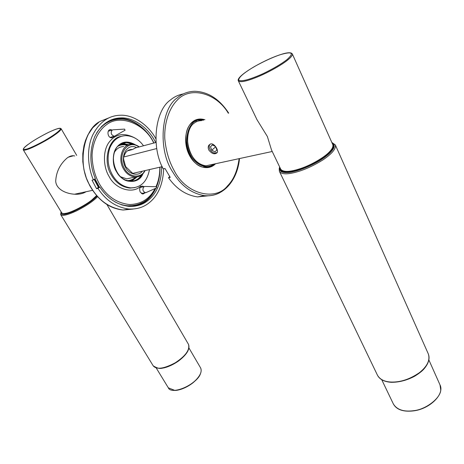 <?xml version="1.0" encoding="UTF-8"?>
<svg xmlns="http://www.w3.org/2000/svg" width="464" height="464" viewBox="0 0 464 464"><rect width="100%" height="100%" fill="white"/><g stroke="black" fill="none" stroke-linecap="round" stroke-linejoin="round"><path stroke-width="0.7" d="M135.215 147.975L156.02 142.454M132.611 173.426L162.203 166.663M156.762 148.538L123.47 157.07M117.949 146.241C120.686 144.64 123.818 144.374 127.339 145.435M135.505 177.016C133.342 179.388 130.483 180.595 126.921 180.635M129.346 181.169C132.072 180.519 134.299 179.133 136.033 176.999M127.809 145.203L122.902 144.205L119.84 144.623M120.559 176.761L126.736 178.866L131.724 177.758M123.685 146.549C119.532 146.67 116.389 148.712 114.248 152.668M144.745 170.653C141.34 178.669 128.992 177.631 124.369 168.368C116.719 155.481 127.432 138.388 138.933 146.984M139.258 146.902C136.961 145.191 134.548 144.321 132.02 144.281C122.705 143.138 117.27 158.798 123.482 168.826C126.243 173.681 130.123 176.413 135.111 177.004C139.629 176.981 142.953 174.835 145.093 170.572M136.625 147.598C126.892 142.512 119.416 157.07 125.576 167.423C129.044 174.638 138.788 176.506 142.309 171.21M75.069 194.254L75.934 193.917M127.414 150.864L132.513 149.518L135.476 147.906M132.727 173.397L125.634 166.593L123.737 159.854L123.47 157.029L124.178 155.898C125.471 151.803 127.965 149.657 131.66 149.46L132.513 149.518M210.598 143.95C214.119 142.912 218.811 150.133 217.152 152.662C214.722 154.761 211.949 153.909 208.846 150.098C207.988 148.213 208.005 146.572 208.887 145.174L210.598 143.95M77.877 193.5L76.392 194.271M86.089 191.719C83.543 193.314 80.44 194.161 76.798 194.265C67.947 194.468 56.225 190.147 55.703 181.157C56.214 171.808 60.065 164.053 67.251 157.893C69.519 156.298 71.618 155.585 73.544 155.742L74.733 155.962M238.351 80.864C240.306 82.656 246.784 81.304 257.787 76.804C268.905 72.239 282.396 64.484 287.761 59.972C291.119 57.275 292.639 55.262 292.326 53.928C291.16 52.125 287.065 52.409 280.03 54.775C262.572 60.488 235.619 76.374 238.351 80.864L256.981 119.695L267.374 136.52L271.515 149.982M290.226 172.127L289.745 171.541M328.634 153.103L328.773 153.862M329.858 152.842L329.283 152.453M288.852 171.628L288.782 172.312M328.089 154.466L328.054 153.654M290.528 171.442L291.108 171.987M217.198 152.575L214.304 153.068C212.263 152.395 210.737 151.009 209.722 148.921C208.846 146.885 209.038 145.261 210.302 144.043M215.632 146.659L216.868 150.058L214.931 151.85L211.735 150.179L210.459 146.717L212.384 144.901L215.545 146.543M211.735 150.179L215.69 146.821M212.524 144.971L210.459 146.717M280.024 167.73C279.276 170.735 281.207 172.306 285.824 172.457C295.487 173.896 326.018 159.488 331.824 150.696C334.811 146.995 334.886 144.42 332.056 142.964M332.595 144.176L333.616 145.383L333.483 148.202M283.046 172.144L280.836 170.404L280.592 168.913M282.924 172.103L283.289 171.216M332.607 147.796L333.529 148.08M286.282 171.692L286.323 172.457M331.58 150.997L331.012 150.469M288.306 171.663L287.924 172.388M330.478 152.215L329.666 152.047M203.093 120.228L201.202 120.043C188.668 118.158 181.981 141.166 190.832 155.55C194.486 161.988 199.404 165.665 205.598 166.576C208.742 166.715 211.451 165.897 213.713 164.134M196.463 120.913L192.792 122.142M203.853 167.168L207.628 166.553M211.642 165.416L207.826 167.197M196.226 120.263L200.581 120.043M183.338 93.902C178.367 94.859 174.035 96.918 170.34 100.073C155.028 110.432 150.98 147.152 163.224 168.832L164.958 168.444L170.242 177.387L168.502 177.753L169.708 176.622M208.452 195.767L197.502 196.916C185.925 195.164 176.256 188.778 168.502 177.753M135.529 144.89C127.826 140.453 121.568 141.253 116.766 147.285C112.073 153.178 112.34 164.929 116.557 171.738C122.745 183.872 138.91 184.649 142.941 173.722M131.538 181.233L137.187 176.877M128.888 144.774L123.146 143.451L121.73 143.538M143.509 145.771C138.823 139.357 132.953 135.981 125.906 135.645C118.448 135.952 113.042 140.163 109.69 148.283C106.906 157.777 107.816 166.669 112.427 174.945C116.824 182.578 122.966 186.888 130.836 187.879C140.917 187.758 147.129 181.656 149.472 169.569M155.069 188.575C149.576 198.992 141.01 204.311 129.375 204.531C116.69 203.041 106.697 196.162 99.395 183.895C94.795 175.688 92.342 166.211 92.046 155.457C92.609 141.491 98.884 130.019 106.645 124.607C120.547 113.57 145.522 124.439 153.764 143.051M159.819 167.208C159.877 174.406 158.595 180.908 155.974 186.714M115.611 135.581L111.766 137.831C107.375 138.011 106.552 129.386 110.641 129.601L112.247 130.048L108.263 131.213M145.296 192.717L142.935 194.056L140.238 192.131C139.043 188.691 139.797 186.673 142.494 186.081L144.026 186.644M142.57 193.256L142.088 193.859M140.621 186.83L141.305 187.201M108.727 130.506L109.568 130.86M111.493 136.984L111 137.727M94.969 178.855L99.447 187.16M114.637 201.689C118.964 204.079 123.36 205.442 127.832 205.772C140.662 205.923 149.93 200.106 155.637 188.32M156.362 186.725C158.862 180.844 160.063 174.331 159.952 167.179C160.121 174.249 158.984 180.769 156.559 186.725L156.635 187.879L156.258 186.801L156.571 186.731M153.897 143.016L153.236 141.764C146.995 129.363 132.93 118.343 119.648 119.091C109.893 119.602 102.19 124.282 96.558 133.145M112.155 120.402C108.013 121.701 104.383 123.836 101.268 126.811M94.494 179.179L98.884 187.282M121.788 204.949L127.264 205.877L134.293 205.471M124.503 129.154L125.089 130.216L124.503 129.154M110.165 137.373L114.179 136.201C111.105 134.925 110.432 132.895 112.16 130.111L113.297 129.734M120.135 144.42L122.943 144.072L127.989 145.122M136.23 176.987C134.485 179.133 132.31 180.542 129.705 181.204M146.781 192.258L145.47 192.688C142.773 191.441 142.216 189.498 143.811 186.864L145.122 186.418M140.145 187.439L144.2 186.609M141.416 193.476L145.47 192.688M94.157 179.411L98.438 187.381L99.847 187.073L97.956 188.384L96.547 188.691L92.04 180.218L93.444 179.893L95.352 178.594C89.622 164.882 89.39 150.968 94.662 136.857C100.868 124.613 109.51 118.303 120.599 117.92C134.253 117.05 149.304 128.899 155.637 142.558M97.956 188.384C105.809 200.46 116.104 207.338 128.847 209.026C136.636 209.363 143.219 207.42 148.584 203.215C157.946 196.104 162.974 184.608 163.688 168.728M155.829 138.73C148.654 125.263 133.545 114.393 119.99 115.252C108.228 115.687 99.064 122.432 92.504 135.488C86.524 148.805 87.708 167.086 93.444 179.893M98.438 187.381L96.547 188.691M99.847 187.073C107.265 198.389 116.969 204.821 128.951 206.37C136.23 206.666 142.384 204.85 147.419 200.929C156.664 193.882 161.42 182.503 161.704 166.779M134.96 206.161C139.067 205.221 142.639 203.586 145.69 201.243C149.791 198.238 153.195 193.888 155.921 188.198M153.915 143.011C147.72 129.642 132.797 117.607 118.9 118.459L112.398 119.457M134.241 206.26L143.428 202.107M121.986 119.12L117.496 118.906L111.708 119.712M133.232 206.358L134.624 205.923M112.242 119.828L110.757 120.101M120.483 144.339L120.831 144.391M121.725 144.263L121.377 144.176M212.239 164.453L205.929 165.822C199.63 164.865 194.7 161.02 191.139 154.286C185.339 144.774 187.038 127.571 194.114 123.204C196.202 121.498 198.72 120.64 201.66 120.628M96.599 195.593L91.994 199.845C85.55 205.233 70.94 212.732 65.72 213.341C63.62 213.753 62.292 213.585 61.735 212.837C61.149 213.376 62.582 213.608 66.021 213.539C73.979 212.303 92.104 201.817 96.761 195.779M66.224 213.469C73.724 212.413 93.2 201.109 96.744 195.756M28.06 144.449C24.488 147.013 22.904 148.834 23.304 149.901C23.681 150.342 24.888 150.243 26.924 149.594C31.906 148.283 46.974 140.401 53.998 135.424C58.876 132.089 61.26 129.856 61.138 128.737L76.717 155.411M30.943 142.425C36.053 139.043 41.922 135.697 48.552 132.379C56.556 128.615 60.529 127.542 60.482 129.166C58.557 131.805 53.058 135.755 43.976 141.004C36.708 144.983 31.053 147.645 27.005 149.002C21.385 150.388 22.701 148.196 30.943 142.425M329.208 152.105C324.446 157.197 311.704 164.83 300.782 168.49C289.965 172.092 283.284 172.335 280.749 169.232C283.881 180.299 338.685 154.495 332.769 144.565C333.401 146.578 332.212 149.095 329.208 152.105M283.603 171.135C287.976 172.382 295.063 171.129 304.854 167.371C315.758 162.736 323.791 157.847 328.97 152.702M287.042 59.566C281.457 63.91 273.429 68.631 262.955 73.73C249.847 79.564 241.785 81.751 238.763 80.278C238.357 77.534 243.704 72.894 254.806 66.352C264.057 61.248 272.414 57.408 279.879 54.822C292.14 51.15 294.53 52.734 287.042 59.566M188.506 344.381C189.985 349.833 185.617 355.94 175.409 362.691C164.018 368.793 156.623 369.849 153.224 365.858C159.465 369.559 160.898 368.364 164.5 367.766C169.273 366.473 173.983 364.194 178.628 360.94C186.922 354.519 190.217 348.998 188.506 344.381L106.935 204.531M153.224 365.858L60.68 214.565C62.182 216.288 67.477 215.052 76.554 210.865C86.281 205.894 93.287 201.167 97.568 196.678M97.005 196.057C92.15 201.161 84.32 206.277 73.521 211.398C64.136 215.296 60.001 215.435 61.115 211.822M331.928 142.686C336.417 145.307 334.184 150.046 325.223 156.902C316.28 163.711 300.434 170.572 291.74 171.993C282.837 173.548 278.887 172.034 279.896 167.452M279.769 167.197C279.218 167.62 279.102 169.029 279.427 171.413C281.016 173.826 285.093 174.418 291.653 173.182C301.24 171.286 311.617 166.889 322.782 159.993C332.05 153.723 336.232 148.7 335.321 144.919L331.812 142.413M335.321 144.919L428.295 353.875C430.319 359.977 427.402 366.218 419.537 372.586C409.898 379.256 400.339 382.411 390.85 382.034C384.331 381.686 379.859 379.395 377.435 375.161L279.427 171.413M414.091 410.634C403.982 412.084 397.085 409.874 393.385 404.011C396.703 409.892 403.651 412.16 414.23 410.802C430.406 408.523 444.727 393.965 439.994 384.865L440.725 389.696C441.055 397.625 426.271 409.347 414.091 410.634M173.391 390.288C180.995 391.865 198.685 380.99 200.46 373.607M188.993 348.052L200.645 367.993C201.852 370.742 200.918 374.001 197.85 377.783C190.449 387.498 170.804 394.336 168.339 387.823L156.264 368.045M204.908 119.724C200.117 118.349 196.046 119.022 192.676 121.748C184.829 127.873 183.164 144.2 189.73 155.834C196.075 167.661 208.243 170.996 215.313 163.983L215.557 163.74M191.905 122.867L192.566 122.31C194.77 120.518 197.42 119.613 200.512 119.602L203.684 120.066M214.316 164.007C211.845 166.332 208.742 167.44 205.013 167.313C188.61 167.603 178.362 131.886 192.699 122.218C195.066 120.396 197.67 119.526 200.512 119.602L199.276 119.95M239.117 158.647C237.504 170.677 233.647 179.748 227.551 185.861C215.586 201.272 186.354 194.433 174.377 171.007C169.122 161.768 165.921 150.928 164.766 138.481C164.192 122.183 169.534 107.851 177.178 100.224C189.875 85.962 216.236 92.684 228.305 113.21M228.688 113.106C219.46 99.041 208.133 91.762 194.7 91.263C187.914 91.489 182.108 93.687 177.289 97.852C160.753 108.611 157.934 150.411 172.718 171.924C180.763 185.559 191.377 193.476 204.56 195.669C210.059 196.133 215.041 195.199 219.495 192.873M134.154 144.507C128.864 141.549 124.016 141.613 119.602 144.71C112.909 148.654 111.186 163.519 116.568 171.622C122.798 182.932 136.555 184.701 141.92 174.684M116.452 171.599C111.116 163.554 112.822 148.799 119.468 144.884L122.815 143.115L126.034 142.512L133.394 144.379M141.317 175.148C138.777 179.191 135.088 181.227 130.245 181.244L125.112 179.957M135.036 138.081C124.311 132.344 115.669 133.725 109.104 142.222C102.654 150.614 103.165 166.953 109.057 176.401C115.368 189.248 132.704 194.265 140.604 186.25M134.432 187.671L129.827 188.088C121.957 187.102 115.826 182.799 111.43 175.183C102.312 161.234 108.686 137.698 121.139 136.416M133.238 209.038L123.151 210.03C108.779 207.936 97.713 199.764 89.941 185.519C77.123 165.213 83.224 129.212 100.265 121.336L109.417 117.659M135.111 177.004L126.736 178.866M121.777 144.258L121.423 144.171M92.58 190.321L74.495 194.23M128.116 150.4L131.66 149.46M272.235 151.484L205.929 165.822C189.921 165.996 180.502 132.692 193.975 123.302L195.008 122.554M73.538 155.742L68.295 157.203M23.304 149.901L61.735 212.837M61.138 128.737L60.332 128.279C59.647 128.406 59.624 127.675 53.151 130.297M292.326 53.928L332.769 144.565M271.51 149.982L280.749 169.232M60.68 214.565L61.062 211.741M377.435 375.161C379.598 379.39 384.157 381.768 391.111 382.295C398.86 382.406 406.667 380.41 414.52 376.31C419.566 373.195 422.994 370.394 424.815 367.917C428.817 362.819 429.977 358.138 428.295 353.875M439.994 384.865L428.869 359.936M381.733 379.714L393.385 404.011M200.645 367.993C202.316 372.099 199.74 377.052 192.92 382.846C189.051 385.822 184.962 388.008 180.658 389.412L174.916 390.444L168.339 387.823M205.598 166.576L203.319 167.069M239.499 158.56C237.487 180.728 222.888 197.519 204.56 195.669L197.502 196.916M130.239 181.244C115.594 181.726 106.859 153.01 119.561 144.82L122.403 143.254L126.585 142.5L123.146 143.451M134.885 187.584L130.836 187.879M142.494 186.081L141.317 186.325M109.301 130.007L110.641 129.601M127.832 205.772L127.264 205.877M113.738 129.769L124.596 129.108M114.608 136.149L124.949 130.28M145.51 186.476L156.409 186.725M145.853 192.67L156.635 187.879M142.703 202.519L137.559 205.036L131.991 206.428M109.579 120.646L115.292 119.248L121.214 119.086M98.849 122.264L92.719 127.797L87.853 135.018L85.434 140.615L83.961 145.742L82.795 153.572L82.807 161.733L83.996 169.946L86.316 177.956L89.691 185.501C98.264 200.425 109.417 208.597 123.151 210.03L128.847 209.026M118.9 118.459L120.599 117.92M116.951 119.074L117.496 118.906"/></g></svg>

